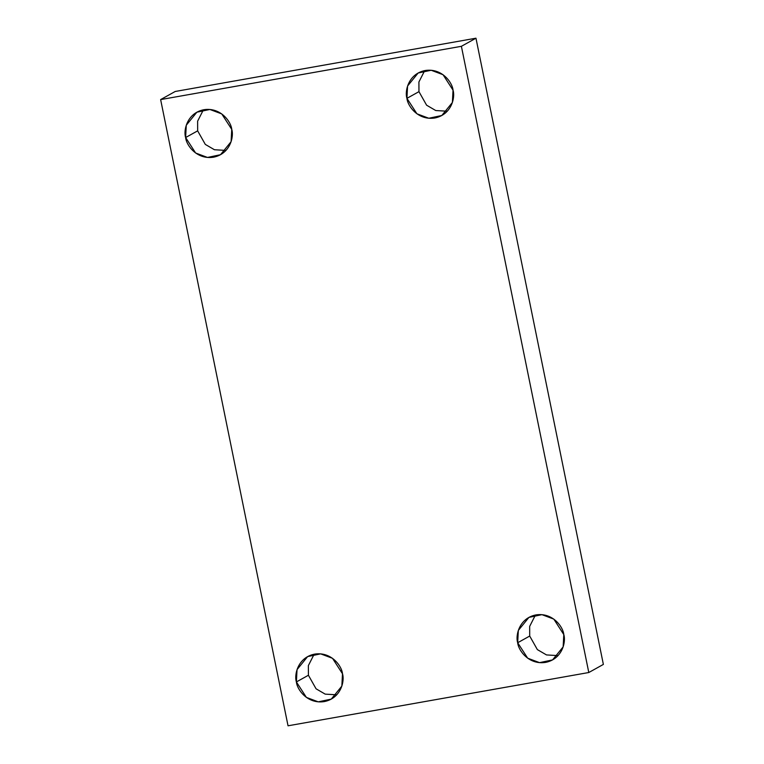 <?xml version="1.0" encoding="UTF-8"?>
<svg xmlns="http://www.w3.org/2000/svg" width="764" height="764" viewBox="0 0 764 764"><rect width="100%" height="100%" fill="white"/><g stroke="black" fill="none" stroke-linecap="round" stroke-linejoin="round"><path stroke-width="1.15" d="M558.054 655.617L546.499 654.929L537.359 649.601L529.71 636.049L517.686 642.734L527.685 658.196L539.556 662.646L552.563 659.905L563.154 646.879L563.794 634.569C566.134 641.349 562.571 659.045 545.572 662.388C528.44 665.091 518.173 649.839 517.686 642.734C515.347 635.954 518.918 618.257 535.908 614.915C553.04 612.212 563.307 627.464 563.794 634.569L553.804 619.107L541.934 614.657L528.917 617.398L518.326 630.424L517.686 642.734L529.71 636.049L529.672 626.385L535.459 615.001L529.672 626.385L529.71 636.049L537.359 649.601L546.499 654.929L558.054 655.617M447.293 111.219L435.738 110.532L426.608 105.203L418.958 91.651L406.935 98.336L416.924 113.798L428.795 118.248L441.802 115.507L452.393 102.481L453.033 90.171C455.373 96.952 451.81 114.648 434.811 117.99C417.688 120.693 407.413 105.442 406.935 98.336C404.595 91.556 408.157 73.86 425.156 70.517C442.28 67.815 452.546 83.066 453.033 90.171L443.044 74.71L431.173 70.259L418.156 73L407.565 86.026L406.935 98.336L418.958 91.651L418.911 81.987L424.698 70.603L418.911 81.987L418.958 91.651L426.608 105.203L435.738 110.532L447.293 111.219M225.991 150.422L214.436 149.734L205.306 144.406L197.656 130.854L185.633 137.539L195.622 153.001L207.493 157.451L220.51 154.71L231.1 141.684L231.74 129.374C234.08 136.154 230.508 153.85 213.509 157.193C196.386 159.896 186.12 144.644 185.633 137.539C183.293 130.759 186.855 113.062 203.854 109.72C220.987 107.017 231.253 122.269 231.74 129.374L221.741 113.912L209.871 109.462L196.864 112.203L186.273 125.229L185.633 137.539L197.656 130.854L197.618 121.189L203.396 109.806L197.618 121.189L197.656 130.854L205.306 144.406L214.436 149.734L225.991 150.422M336.752 694.82L325.197 694.132L316.067 688.803L308.417 675.252L296.394 681.937L306.383 697.398L318.254 701.849L331.27 699.108L341.852 686.082L342.492 673.772C344.831 680.552 341.269 698.248 324.27 701.591C307.147 704.293 296.881 689.042 296.394 681.937C294.054 675.156 297.616 657.46 314.615 654.118C331.738 651.415 342.005 666.666 342.492 673.772L332.502 658.31L320.632 653.86L307.615 656.601L297.034 669.627L296.394 681.937L308.417 675.252L308.369 665.587L314.157 654.204L308.369 665.587L308.417 675.252L316.067 688.803L325.197 694.132L336.752 694.82M288.038 725.8L160.631 99.587L175.204 91.479L160.631 99.587L461.389 46.308L475.962 38.2L175.204 91.479L475.962 38.2L461.389 46.308L588.796 672.521L603.369 664.413L475.962 38.2L603.369 664.413L588.796 672.521L288.038 725.8L588.796 672.521L461.389 46.308L160.631 99.587L288.038 725.8"/></g></svg>
